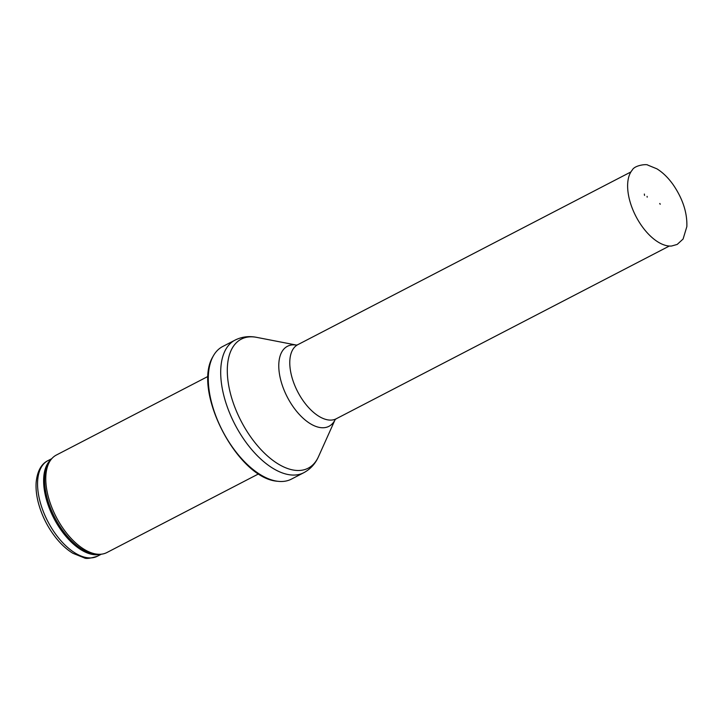 <?xml version="1.0" encoding="UTF-8"?>
<svg xmlns="http://www.w3.org/2000/svg" width="723" height="723" viewBox="0 0 723 723"><rect width="100%" height="100%" fill="white"/><g stroke="black" fill="none" stroke-linecap="round" stroke-linejoin="round"><path stroke-width="1.08" d="M258.707 473.818L106.905 552.544A54.912 28.64 -117.4 0 1 100.614 554.252A54.912 28.64 -117.4 0 1 56.195 516.981A54.912 28.64 -117.4 0 1 51.324 459.204A54.912 28.64 -117.4 0 1 56.349 455.047L208.152 376.331M291.432 479.114A74.677 38.952 -117.4 0 1 277.713 481.274A74.677 38.952 -117.4 0 1 222.476 430.754A74.677 38.952 -117.4 0 1 213.005 356.502A74.677 38.952 -117.4 0 1 222.675 346.525L235.074 340.099A74.677 38.952 -117.4 0 0 234.876 424.329A74.677 38.952 -117.4 0 0 303.832 472.688L291.432 479.114M659.747 203.696L660.235 204.238L659.747 203.696M644.356 194.053L644.518 195.409A26.399 13.773 -117.4 0 1 644.356 194.053M647.085 196.367A20.904 10.899 62.6 0 0 647.184 197.171L647.085 196.367M47.908 460.659C43.208 462.91 37.506 468.594 36.15 482.358C35.698 488.983 36.521 496.15 38.626 503.85C42.205 516.584 48.152 528.124 56.448 538.472C61.618 544.817 67.103 549.751 72.906 553.294L84.175 557.831C85.929 558.978 90.348 558.436 97.46 556.204A53.809 28.07 -117.4 0 1 47.772 521.355A53.809 28.07 -117.4 0 1 47.908 460.659L51.794 458.653M100.307 554.279A53.809 28.07 -117.4 0 1 53.836 518.21A53.809 28.07 -117.4 0 1 51.134 459.439M100.614 554.252L98.59 554.387A54.08 28.206 -117.4 0 1 54.849 517.677A54.08 28.206 -117.4 0 1 50.05 460.786L51.324 459.204M296.529 345.106A45.07 23.507 -117.4 0 0 287.329 397.126A45.07 23.507 -117.4 0 0 335.147 419.575L318.518 456.602A72.68 37.903 -117.4 0 1 241.093 421.102A72.68 37.903 -117.4 0 1 256.683 337.361C249.064 335.824 241.862 336.737 235.074 340.099M335.065 419.665L336.222 418.78A41.735 21.771 -117.4 0 1 297.695 391.749A41.735 21.771 -117.4 0 1 297.804 344.681L296.403 345.115M627.88 190.818A43.732 22.811 -117.4 0 1 632.245 170.086C634.631 165.106 647.049 163.85 647.826 165.115L656.864 168.811C662.846 172.49 668.35 177.876 673.357 184.98C682.828 198.988 687.32 212.86 686.85 226.606L683.09 239.033L677.198 244.428L671.622 246.01A43.732 22.811 -117.4 0 1 627.88 190.818M97.46 556.204L101.337 554.189M277.713 481.274C237.65 478.879 191.884 390.628 213.005 356.502M318.518 456.602C315.382 463.714 310.492 469.073 303.832 472.688M296.547 345.106L256.683 337.361M336.222 418.78L669.326 246.037M297.804 344.681L630.899 171.947M660.235 204.238L659.828 203.461"/></g></svg>
